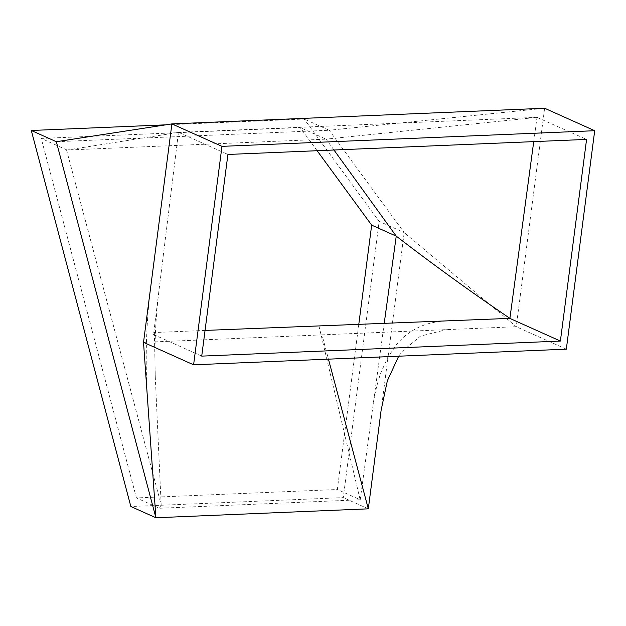 <?xml version="1.0" encoding="UTF-8"?>
<svg xmlns="http://www.w3.org/2000/svg" width="626" height="626" viewBox="0 0 626 626"><rect width="100%" height="100%" fill="white"/><g stroke="black" fill="none" stroke-linecap="round" stroke-linejoin="round"><path stroke-width="0.47" stroke-dasharray="3.13 2.35" d="M165.788 124.84L304.158 119.026L379.153 221.369L343.283 497.607L130.857 506.52M56.34 141.711L329.198 130.255L304.158 119.026M381.117 410.288L404.193 232.59L516.247 326.709L544.62 108.251L329.198 130.255L404.193 232.59L379.153 221.369M368.315 508.828L343.283 497.607M358.815 324.135L337.336 489.501L136.429 497.928L41.246 138.424L300.151 127.555L317.124 150.717M566.327 349.167L516.247 326.709L321.991 334.863L328.454 359.152M321.991 334.863L143.518 342.359M205.054 330.418L154.372 332.547L153.542 334.511L178.457 132.407L67.045 150.029L326.029 139.16L300.151 127.555M67.045 150.029L41.246 138.424M533.728 141.625L536.998 117.367L326.091 139.144L333.955 150.005M384.231 323.188L360.216 499.759L337.336 489.501M360.216 499.759L159.434 508.249L136.429 497.928M154.372 332.547L155.287 377.071L161.172 504.728L66.481 149.739M161.172 504.728L159.434 508.249M318.877 325.637L360.161 499.822M536.998 117.367L586.578 139.402M178.457 132.407L537.335 117.32M178.668 132.383L227.911 154.458M153.542 334.511L201.721 356.116M148.159 408.113C145.005 367.838 145.701 328.666 150.24 290.597M398.676 356.202L402.189 351.366L420.476 336.131L446.377 329.644M155.287 377.071C154.286 348.698 155.381 321.028 158.574 294.048M446.549 320.927C436.299 321.334 427.167 323.392 419.162 327.101C410.14 331.35 402.62 337.14 396.602 344.457L387.744 357.469L381.046 372.306C377.118 383.261 374.332 395.069 372.673 407.745"/><path stroke-width="0.94" d="M398.676 356.202L387.361 380.757L381.117 410.288L368.315 508.828L155.897 517.749L56.34 141.711L31.3 130.482L165.788 124.84M56.34 141.711L171.892 123.901L143.518 342.359L155.897 517.749L130.857 506.52L31.3 130.482M317.124 150.717L371.672 225.141L358.815 324.135M328.454 359.152L368.315 508.828M221.972 146.351L171.892 123.901L544.62 108.251L594.7 130.709L566.327 349.167L193.598 364.809L221.972 146.351L594.7 130.709M143.518 342.359L193.598 364.809M227.911 154.458L586.578 139.402L560.387 341.06L201.721 356.116L227.911 154.458M333.955 150.005L396.242 236.159L371.672 225.141M533.728 141.625L509.9 318.368C470.666 291.747 432.785 264.344 396.242 236.159L384.231 323.188M509.9 318.368L205.054 330.418M510.433 318.657L560.387 341.06"/></g></svg>
